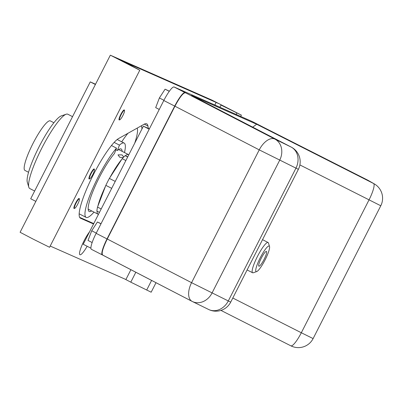 <?xml version="1.0" encoding="UTF-8"?>
<svg xmlns="http://www.w3.org/2000/svg" width="402" height="402" viewBox="0 0 402 402"><rect width="100%" height="100%" fill="white"/><g stroke="black" fill="none" stroke-linecap="round" stroke-linejoin="round"><path stroke-width="0.6" d="M35.838 201.387L30.703 198.759L90.254 81.887L95.39 84.515M79.641 217.356L93.741 223.592M122.866 61.677L123.027 61.365L129.474 64.611L139.529 70.109L110.59 55.295L212.186 100.214L241.391 115.128L221.015 105.083L219.909 107.244M110.329 55.195L20.1 232.276L33.396 239.24L49.567 247.29L139.795 70.209M123.027 61.365L138.509 69.476M236.17 114.434L236.909 112.982L219.12 103.761L117.525 58.843L132.032 66.295M231.994 110.414L221.015 105.083M135.841 272.239L130.786 282.164L151.162 292.209L156.016 282.686M130.921 269.687L125.871 279.596L130.786 282.164M216.1 102.515L214.834 104.997M125.906 279.526L50.2 246.049M89.53 231.853A14.477 2.663 117.1 0 0 84.078 240.778A14.477 2.663 117.1 0 0 79.923 254.742A14.477 2.663 117.1 0 0 87.154 246.265M148.298 128.379L147.931 126.002A45.049 8.286 117.1 0 0 146.745 123.841A45.049 8.286 117.1 0 0 144.042 124.283L118.776 138.429A45.049 8.286 117.1 0 0 93.364 174.729A45.049 8.286 117.1 0 0 80.425 218.185A45.049 8.286 117.1 0 0 80.506 218.226L93.54 223.989M94.455 169.594L94.314 169.126A5.623 1.035 117.1 0 0 90.676 173.538A5.623 1.035 117.1 0 0 89.274 178.965L89.736 178.81A5.266 0.97 -62.9 0 1 91.048 173.724A5.266 0.97 -62.9 0 1 94.455 169.594A5.266 0.97 -62.9 0 1 92.822 174.513A5.266 0.97 -62.9 0 1 89.736 178.81M124.53 110.57L124.389 110.103A5.623 1.035 117.1 0 0 120.751 114.515A5.623 1.035 117.1 0 0 119.354 119.937L119.816 119.781A5.266 0.97 -62.9 0 1 121.123 114.701A5.266 0.97 -62.9 0 1 124.53 110.57A5.266 0.97 -62.9 0 1 122.896 115.485A5.266 0.97 -62.9 0 1 119.816 119.781M79.415 199.111L79.274 198.643A5.623 1.035 117.1 0 0 75.636 203.055A5.623 1.035 117.1 0 0 74.239 208.477L74.702 208.321A5.266 0.97 -62.9 0 1 76.008 203.241A5.266 0.97 -62.9 0 1 79.415 199.111A5.266 0.97 -62.9 0 1 77.787 204.025A5.266 0.97 -62.9 0 1 74.702 208.321M141.504 125.705L141.996 128.886M134.725 143.152A40.612 7.472 117.1 0 0 137.157 128.137M127.942 133.293A40.612 7.472 117.1 0 0 121.716 141.826M95.535 84.224L90.254 81.887M72.541 116.65L67.802 114.223A41.738 7.678 117.1 0 0 66.184 114.223A41.738 7.678 117.1 0 0 33.215 167.272A41.738 7.678 117.1 0 0 28.818 187.216A41.738 7.678 117.1 0 0 29.758 188.528L34.647 191.025M66.184 114.223L61.265 115.907A37.929 6.975 117.1 0 0 31.301 164.117A37.929 6.975 117.1 0 0 27.306 182.237L28.818 187.216M53.908 122.741L50.3 120.891A27.823 5.12 117.1 0 0 39.949 131.364A27.823 5.12 117.1 0 0 27.246 156.262A27.823 5.12 117.1 0 0 24.939 170.428L28.547 172.277M90.912 248.19L83.214 244.25L143.368 126.198L149.373 128.851M149.202 129.183L143.368 126.198M252.315 121.575A16.562 3.045 117.1 0 0 252.29 121.56A16.562 3.045 117.1 0 0 252.26 121.55L174.116 86.998A16.562 3.045 117.1 0 0 163.805 100.52L96.138 233.331A16.562 3.045 117.1 0 0 91.38 249.305A16.562 3.045 117.1 0 0 91.41 249.32L102.249 254.873M102.766 255.104C101.239 253.712 102.736 248.346 107.264 239.009L174.935 106.198C179.835 97.033 183.347 92.555 185.473 92.782L185.015 92.576A16.562 3.045 -62.9 0 0 174.704 106.098L107.032 238.909A16.562 3.045 -62.9 0 0 102.279 254.888A16.562 3.045 -62.9 0 0 102.304 254.898L191.98 301.319M252.707 127.148L256.657 124.253L191.513 95.45L291.133 147.057L274.888 139.097L185.473 92.782M263.325 127.243A16.562 3.045 -62.9 0 0 263.184 127.143A16.562 3.045 -62.9 0 0 263.159 127.127L367.614 180.096L373.548 183.493L256.657 124.253M127.771 156.8L125.122 155.69L127.67 156.996M97.847 206.261A33.456 6.156 -62.9 0 1 100.791 197.136A33.456 6.156 -62.9 0 1 105.51 186.191L97.525 207.095L101.188 208.97M105.51 186.191L105.832 185.352L111.696 188.357M99.455 212.382L96.897 211.07A33.853 6.226 117.1 0 1 97.525 207.095M123.836 157.087L122.052 154.896L118.022 154.855L119.731 157.267L123.359 157.574M125.298 155.765A33.456 6.156 -62.9 0 1 128.514 154.609A33.456 6.156 -62.9 0 1 128.791 154.805M98.475 214.296A33.456 6.156 -62.9 0 1 98.018 214.171A33.456 6.156 -62.9 0 1 97.068 211.161M109.862 177.654A33.456 6.156 -62.9 0 1 121.705 159.433L109.369 178.413L115.233 181.413M125.866 160.549L122.203 158.669A33.853 6.226 117.1 0 1 123.484 157.252L123.962 156.765A33.853 6.226 117.1 0 1 125.122 155.69M122.203 158.669L121.705 159.433M109.369 178.413A33.853 6.226 117.1 0 0 105.832 185.352M115.902 149.745L117.399 150.509A35.115 6.457 117.1 0 1 121.153 148.976A35.115 6.457 117.1 0 1 122.143 151.348M93.993 212.105A41.738 7.678 -62.9 0 1 86.134 217.387A41.738 7.678 -62.9 0 1 89.586 196.136A41.738 7.678 -62.9 0 1 116.515 148.127L114.459 153.514A35.115 6.457 117.1 0 0 94.616 187.372A35.115 6.457 117.1 0 0 89.149 211.487A35.115 6.457 117.1 0 0 91.651 210.909M117.399 150.509L119.454 145.122A41.738 7.678 -62.9 0 1 124.173 143.082A41.738 7.678 -62.9 0 1 124.484 152.544M111.454 145.534L116.515 148.127M119.454 145.122L114.148 142.403M256.687 271.586L253.265 272.757A16.995 3.126 -62.9 0 1 252.607 272.757A16.995 3.126 -62.9 0 1 255.612 260.275A16.995 3.126 -62.9 0 1 265.576 243.908A16.995 3.126 -62.9 0 1 268.094 242.506A16.995 3.126 -62.9 0 1 268.476 243.039L269.531 246.501A14.341 2.638 -62.9 0 1 266.119 257.782A14.341 2.638 -62.9 0 1 258.26 270.4A14.341 2.638 -62.9 0 1 256.687 271.586A14.341 2.638 -62.9 0 1 258.154 262.23A14.341 2.638 -62.9 0 1 267.079 247.235A14.341 2.638 -62.9 0 1 269.531 246.501M259.571 261.998A8.281 1.523 117.1 0 0 258.893 266.189A8.281 1.523 117.1 0 0 261.983 263.064A8.281 1.523 117.1 0 0 265.767 255.637A8.281 1.523 117.1 0 0 266.441 251.446A8.281 1.523 117.1 0 0 263.355 254.572A8.281 1.523 117.1 0 0 259.571 261.998M98.741 222.618L101.043 223.703M101.023 223.743L98.761 222.582M100.982 223.813L97.42 221.989L101.002 223.778M92.143 242.547L88.018 240.436L91.711 230.768L97.42 221.989M96.254 233.095L91.711 230.768M166.413 89.812L169.363 91.229M169.337 91.259L166.428 89.772M169.287 91.329L165.086 89.179L169.312 91.294M159.257 109.45L155.69 107.625L159.383 97.957L165.086 89.179M163.926 100.284L159.383 97.957M146.685 290.063L151.604 280.405M147.931 126.002L144.298 124.143M220.964 310.404L290.837 345.815A16.562 3.417 -63.1 0 0 290.872 345.831A16.562 3.417 -63.1 0 0 301.324 332.755L313.113 338.579A16.562 16.562 0 0 1 290.872 345.831L220.964 310.404M96.138 233.331L107.032 238.909M107.264 239.009L191.573 282.681L259.245 149.876L174.935 106.198M259.245 149.876A16.562 9.045 -62.6 0 1 274.888 139.097A16.562 13.874 116.1 0 1 279.686 160.232L212.015 293.043A16.562 13.874 116.1 0 1 192.412 301.535A16.562 13.874 116.1 0 1 192.176 301.42A16.562 9.045 -62.6 0 1 192.081 301.369A16.562 9.045 -62.6 0 1 191.573 282.681L230.703 302.138L298.374 169.332L259.245 149.876M174.116 86.998L185.015 92.576M263.159 127.127L252.26 121.55M208.427 309.379A16.562 13.874 -63.9 0 0 208.658 309.495A16.562 13.874 -63.9 0 0 228.266 301.003L295.937 168.192A16.562 13.874 -63.9 0 0 291.133 147.057A16.562 9.045 -62.6 0 1 291.234 147.102L191.553 95.47M232.798 298.028L301.324 332.755L368.996 199.95A16.562 3.417 -63.1 0 0 373.548 183.493A16.562 16.206 -60.2 0 1 374.257 183.875A16.562 16.562 0 0 1 380.784 205.769L299.882 164.92M374.257 183.875L368.322 180.478A16.562 16.206 119.8 0 0 367.614 180.096A16.562 3.417 -63.1 0 0 367.579 180.076A16.562 3.417 -63.1 0 0 367.549 180.061M174.704 106.098L163.805 100.52M240.718 116.444L241.391 115.128M102.279 254.888L91.38 249.305M102.731 255.084L192.081 301.369A16.562 16.562 0 0 0 192.412 301.535L208.658 309.495A16.562 16.562 0 0 0 230.703 302.138M298.374 169.332A16.562 16.562 0 0 0 291.234 147.102M368.322 180.478A16.562 16.562 0 0 0 367.579 180.076L262.727 126.937M380.784 205.769L313.113 338.579M263.184 127.143L252.29 121.56M118.65 149.559L128.514 154.609M88.159 209.12L98.018 214.171M79.159 213.814L86.134 217.387M117.198 139.509L124.173 143.082M268.094 242.506L262.536 239.662M252.607 272.757L247.109 269.943"/></g></svg>
